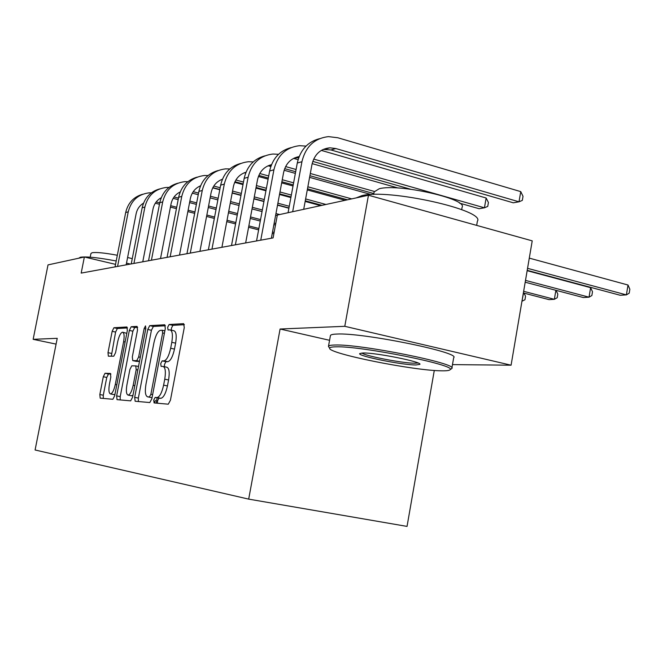 <?xml version="1.0" encoding="UTF-8"?>
<svg xmlns="http://www.w3.org/2000/svg" width="663" height="663" viewBox="0 0 663 663"><rect width="100%" height="100%" fill="white"/><g stroke="black" fill="none" stroke-linecap="round" stroke-linejoin="round"><path stroke-width="0.99" d="M153.717 400.096L154.098 402.93L168.278 404.19L170.424 400.253L184.273 327.597L183.668 323.66L169.123 324.514L167.664 327.29L168.054 329.975L170.01 329.884C172.388 330.655 172.985 334.798 171.8 342.323L170.664 348.257C168.924 355.948 166.695 360.158 163.968 360.896L162.153 360.879L160.711 363.614L161.101 366.374L162.916 366.407C165.352 367.236 165.957 371.495 164.756 379.195L163.612 385.153C161.888 392.786 159.692 396.922 157.007 397.56L155.142 397.419L153.717 400.096M163.396 366.506L166.736 367.203C169.173 368.031 169.786 372.291 168.584 379.974L167.449 385.932C165.733 393.557 163.521 397.684 160.819 398.314L158.954 398.173L157.521 400.85L157.512 403.228M184.389 324.696L172.894 325.351L171.435 328.127L171.369 330.182M170.524 330L173.797 330.721C176.192 331.492 176.797 335.635 175.62 343.152L174.485 349.078C172.753 356.76 170.507 360.962 167.772 361.7L165.941 361.675L164.499 364.41L164.482 366.73M108.5 373.965L105.036 373.261L103.295 376.741L99.831 394.535L100.188 398.148L112.884 399.275L114.682 395.736L127.337 330.53L126.931 326.983L113.912 327.746L112.155 331.309L107.994 352.683L108.359 356.188L113.796 356.188L115.577 352.625L117.666 341.851C118.992 335.984 120.616 332.76 122.547 332.196C124.188 332.785 124.545 335.942 123.608 341.677L115.296 384.465C113.986 390.283 112.395 393.432 110.514 393.93C108.84 393.258 108.483 389.993 109.445 384.134L110.82 377.065L110.431 373.46L105.036 373.261L108.508 373.965L106.76 377.446L103.295 395.214L103.271 398.422M57.233 338.321L33.15 339.323L48.018 264.893L84.367 256.995L81.184 273.098L273.09 237.909L277.341 215.044L368.462 195.237L344.785 326.312L280.093 329.014L248.683 499.123L35.089 449.986L57.233 338.321M134.68 397.352L135.153 401.248L149.813 402.549L151.844 398.745L165.302 328.575L164.772 324.771L149.722 325.649L147.766 329.478L134.68 397.352L138.36 398.082L138.385 401.538M130.669 400.85L117.044 399.648L116.638 395.894L129.335 330.423L131.183 326.735L137.059 326.395L137.523 330L132.318 356.926L132.766 360.631L136.744 360.664L138.658 356.934L144.136 328.558L145.512 325.898L145.843 328.467L132.583 397.187L130.669 400.85M248.683 499.123L407.041 526.405L434.29 370.443M452.481 364.609L511.082 365.197L344.785 326.312M511.082 365.197L532.223 240.86L368.462 195.237M33.15 339.323L56.082 344.105M115.544 264.363L84.367 256.995M156.137 403.112L157.148 397.808M107.928 374.355L108.028 373.874M280.093 329.014L329.569 340.301M165.427 325.773L153.385 326.453L151.421 330.273L138.36 398.082M154.239 402.947L155.415 400.435M149.457 396.971L150.874 394.311L162.65 332.925L162.286 330.257L160.38 330.348C157.744 331.218 155.598 335.362 153.932 342.779L145.968 384.2C144.774 391.676 145.321 395.877 147.617 396.83L149.465 396.971M151.081 397.518L147.617 396.83M152.059 397.626L151.379 397.576M137.672 327.348L134.73 327.514L132.873 331.193L120.21 396.598L120.202 399.922M136.255 361.352L139.487 361.41M126.898 384.954C125.912 391.029 126.326 394.419 128.125 395.115C130.139 394.609 131.829 391.336 133.18 385.311L136.205 369.656L135.741 365.893L131.771 365.819L129.89 369.49L126.898 384.954M131.473 395.778L132.948 395.297M110.912 374.056L108.508 373.965M113.787 394.576L114.972 394.261M126.79 333.34L122.862 332.262M127.495 327.92L117.359 328.5L115.602 332.055L111.318 356.188M527.209 270.347L620.212 295.267L626.394 294.886L628.01 285.015L529.289 258.131M527.557 268.333L626.394 294.886L629.204 293.17L629.85 289.234L628.01 285.015M323.179 149.415L330.97 149.954L513.278 202.803L519.005 201.809L520.753 191.624L337.782 137.747L328.516 136.628C314.477 138.236 305.618 146.589 301.938 161.697L292.673 211.712M319.516 138.691C307.69 141.791 300.281 149.913 297.281 163.04L288.065 212.715M303.704 209.317L311.966 164.54C314.444 154.38 320.42 148.802 329.892 147.808L335.801 148.537L519.005 201.809L522.32 200.375L523.016 196.314L520.753 191.624M441.765 370.816C446.547 370.899 449.29 370.551 450.003 369.78C458.406 365.47 360.954 345.755 335.884 346.832C331.815 346.898 329.743 347.354 329.668 348.191C327.414 353.412 413.919 370.766 441.765 370.816M329.196 347.52L328.475 346.343C328.715 345.539 330.82 345.1 334.807 345.025C360.175 343.848 459.227 363.813 451.81 368.471L451.23 368.935M415.983 364.973C402.192 365.081 356.992 355.932 359.727 353.553L363.059 352.981C375.764 352.6 422.389 361.948 419.878 364.343L415.983 364.973M361.857 353.023C365.272 356.048 403.22 363.332 414.963 363.225L418.063 362.993M356.271 197.889L361.857 195.668C388.095 188.375 485.822 210.221 477.385 221.21L476.656 225.379M374.123 191.914L379.253 188.731C398.562 183.344 467.838 198.958 462.111 207.246L461.688 209.641M330.414 335.66L330.431 335.561C330.68 334.691 332.801 334.193 336.796 334.053C362.23 332.42 461.183 352.525 453.691 357.655L451.876 368.089M78.806 258.197L80.339 257.244C86.273 256.366 98.223 257.609 116.207 260.973M126.5 263.145L130.42 264.073M90.201 257.178L90.922 253.531L92.091 252.736C96.326 252.081 104.737 252.918 117.326 255.255M127.603 257.484L132.26 258.678M525.195 282.214L583.307 297.53L589.034 297.181L590.609 287.676L527.151 270.686M525.502 280.391L589.034 297.181L591.868 295.524L592.498 291.737L590.609 287.676M523.364 292.971L549.039 299.635L554.367 299.311L555.876 290.303M523.646 291.314L554.367 299.311L557.21 297.704L557.823 294.049L555.992 290.336M305.983 146.109L299.618 145.686C286.043 147.261 277.466 155.299 273.91 169.786L260.75 240.172M291.024 147.634C279.645 150.683 272.51 158.474 269.634 171.021L256.548 240.942M271.366 238.224L283.607 172.488C285.712 163.537 290.891 158.233 299.146 156.567M294.563 157.902L298.698 157.744M312.779 161.391L410.596 189.22M459.575 203.151L479.142 208.721L484.438 207.801L486.136 198.005L321.315 150.402M313.69 159.087L484.438 207.801L487.744 206.4L488.424 202.488L486.136 198.005M278.526 154.305L273.015 154.023C259.863 155.573 251.559 163.305 248.111 177.228L235.382 244.821M264.794 155.88C253.821 158.863 246.951 166.355 244.175 178.364L231.503 245.534M245.65 242.94L257.509 179.797C259.382 171.667 264.048 166.628 271.49 164.664M268.217 165.725L271.167 165.501M284.684 168.659L295.673 171.725M309.903 175.712L373.824 193.579M285.612 166.57L296.079 169.504M310.317 173.491L374.255 191.425M398.073 188.01L312.149 163.637M298.085 159.65L293.601 158.374M521.947 301.3L523.521 293.005M521.955 301.251L524.955 299.734L525.56 296.212L523.961 293.121M253.216 161.896L248.443 161.722C235.688 163.247 227.641 170.706 224.301 184.099L211.961 249.122M240.553 163.496C229.962 166.413 223.332 173.631 220.655 185.151L208.381 249.777M221.914 247.291L233.409 186.552C235.083 179.151 239.285 174.369 245.998 172.206M243.868 172.96L245.782 172.745M258.835 175.422L268.316 178.032M281.883 181.761L293.228 184.886M307.491 188.806L347.445 199.803M259.772 173.524L268.697 175.985M282.264 179.723L293.601 182.855M307.864 186.792L351.697 198.883M371.23 194.557L309.604 177.361M295.358 173.391L284.145 170.258M270.802 166.529L268.101 165.783M229.796 168.957L225.66 168.858C213.295 170.358 205.489 177.56 202.256 190.463L190.281 253.092M218.086 170.548C207.859 173.416 201.453 180.377 198.867 191.441L186.958 253.705M199.928 251.327L211.083 192.809C212.591 186.054 216.37 181.529 222.42 179.234M221.309 179.656L222.312 179.516M234.967 181.728L243.122 183.941M256.067 187.455L266.045 190.157M279.629 193.845L290.999 196.928M305.278 200.798L322.011 205.331M235.895 179.996L243.478 182.06M256.424 185.574L266.402 188.284M279.977 191.98L291.339 195.063M305.618 198.941L325.972 204.477M345.125 200.309L307.284 189.916M293.021 185.996L281.676 182.872M268.109 179.151L258.413 176.482M245.691 172.985L244.564 172.678M208.074 175.538L204.502 175.496C192.494 176.963 184.911 183.924 181.77 196.372L170.159 256.788M197.218 177.112C187.322 179.913 181.123 186.634 178.629 197.276L167.059 257.352M179.516 255.064L190.339 198.618C191.706 192.452 195.104 188.176 200.558 185.797M212.856 187.629L219.834 189.494M232.224 192.809L241.001 195.162M253.97 198.627L263.965 201.295M277.565 204.933L288.944 207.983M213.776 186.038L220.166 187.753M232.547 191.068L241.332 193.422M254.294 196.894L264.288 199.571M277.888 203.218L289.259 206.268M320.652 205.629L305.154 201.436M290.875 197.566L279.513 194.483M265.929 190.803L255.951 188.101M242.998 184.596L234.685 182.342M187.861 181.679L184.786 181.67C173.118 183.112 165.758 189.85 162.7 201.875L151.421 260.219M177.767 183.228C168.187 185.963 162.186 192.461 159.766 202.721L148.537 260.75M160.512 258.553L171.021 204.03C172.256 198.394 175.322 194.367 180.22 191.947M192.311 193.157L198.245 194.715M210.121 197.856L217.854 199.894M230.26 203.176L239.053 205.497M252.039 208.92L262.042 211.563M275.659 215.16L277.25 215.574M193.231 191.69L198.552 193.099M210.428 196.24L218.16 198.287M230.567 201.569L239.36 203.889M252.338 207.328L262.341 209.972M275.957 213.577L279.629 214.547M288.902 208.223L277.524 205.182M263.915 201.544L253.929 198.875M240.959 195.403L232.174 193.057M219.784 189.742L212.74 187.861M169.015 187.422L166.372 187.447C155.026 188.856 147.866 195.378 144.899 207.013L133.934 263.426M159.601 188.938C150.31 191.615 144.501 197.906 142.155 207.801L131.241 263.924M142.769 261.81L152.996 209.077C154.106 203.931 156.858 200.143 161.25 197.723M173.184 198.336L178.173 199.638M189.577 202.613L196.389 204.386M208.281 207.494L216.03 209.516M228.445 212.757L237.255 215.052M250.249 218.442L260.269 221.052M273.902 224.608L275.485 225.022M174.079 196.986L178.463 198.129M189.858 201.104L196.679 202.886M208.563 205.994L216.312 208.025M228.727 211.265L237.528 213.569M250.531 216.967L260.542 219.586M274.175 223.141L275.758 223.555M151.396 192.809L149.134 192.842C138.095 194.234 131.133 200.558 128.249 211.812L117.575 266.427M142.595 194.276C133.586 196.903 127.951 202.994 125.68 212.558L115.047 266.891M126.169 264.852L136.114 213.809C137.125 209.102 139.595 205.547 143.531 203.143M155.316 203.201L159.468 204.279M170.432 207.105L176.433 208.654M187.853 211.596L194.673 213.362M206.583 216.428L214.331 218.425M226.771 221.641L235.58 223.912M248.592 227.268L258.62 229.854M272.269 233.376L273.86 233.782M156.203 201.95L159.742 202.87M170.706 205.704L176.706 207.254M188.118 210.204L194.939 211.969M206.839 215.044L214.597 217.041M227.028 220.257L235.837 222.536M248.849 225.901L258.877 228.486M272.526 232.017L274.109 232.423M160.769 398.314L156.949 397.56M167.449 385.932L163.612 385.153M168.584 379.974L164.756 379.195M165.941 361.675L162.153 360.879M167.772 361.7L163.968 360.896M174.485 349.078L170.664 348.257M175.62 343.152L171.8 342.323M172.894 325.351L169.123 324.514M158.963 398.173L155.159 397.419L158.954 398.173M151.421 330.273L147.766 329.478M153.385 326.453L149.722 325.649M152.631 394.659L150.874 394.311M164.391 333.307L162.65 332.925M164.872 330.829L162.41 330.29L164.872 330.829M120.21 396.598L116.638 395.894M132.873 331.193L129.335 330.423M134.73 327.514L131.183 326.735M136.387 361.385L132.774 360.631L136.379 361.385M139.52 361.244L136.744 360.664M140.283 357.274L138.658 356.934M145.752 328.906L144.136 328.558M134.813 385.642L133.18 385.311M137.829 369.995L136.205 369.656M138.509 366.465L135.865 365.918L138.509 366.465M116.812 384.772L115.296 384.465M125.116 342L123.608 341.677M111.442 353.404L107.994 352.683M115.602 332.055L112.155 331.309M117.359 328.5L113.912 327.746M103.295 395.214L99.831 394.535M106.76 377.446L103.295 376.741M301.938 161.697L297.281 163.04M335.801 148.537L330.97 149.954M273.91 169.786L269.634 171.021M248.111 177.228L244.175 178.364M224.301 184.099L220.655 185.151M202.256 190.463L198.867 191.441M181.77 196.372L178.629 197.276M162.7 201.875L159.766 202.721M144.899 207.013L142.155 207.801M128.249 211.812L125.68 212.558M160.819 398.314L157.007 397.56M131.771 395.836L128.125 395.115M114.044 394.626L110.514 393.93M329.892 147.808L325.085 149.233M450.003 369.78L451.743 368.57M330.431 335.561L328.475 346.343M373.667 194.466L374.164 191.706M419.43 363.705L419.878 364.343M329.668 348.191L328.458 346.451M298.988 156.982L296.535 157.711M271.283 165.203L270.231 165.518"/></g></svg>
